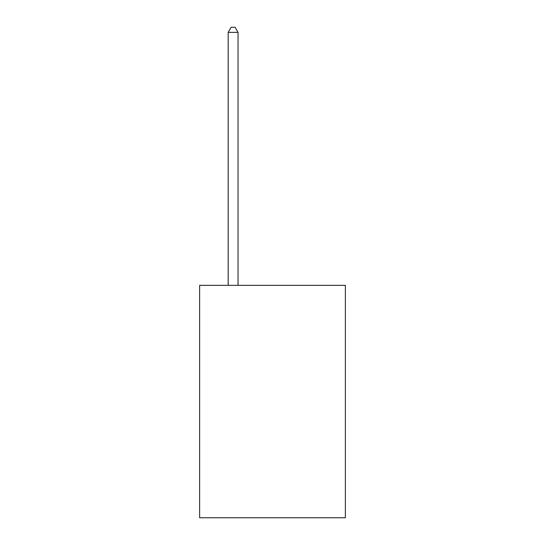 <?xml version="1.0" encoding="UTF-8"?>
<svg xmlns="http://www.w3.org/2000/svg" width="545" height="545" viewBox="0 0 545 545"><rect width="100%" height="100%" fill="white"/><g stroke="black" fill="none" stroke-linecap="round" stroke-linejoin="round"><path stroke-width="0.82" d="M345.373 285.342L345.373 517.75L199.627 517.75L199.627 285.342L345.373 285.342M238.036 285.342L238.036 32.373L228.185 32.373L228.185 285.342M228.185 32.373L231.141 27.25L235.079 27.25L238.036 32.373"/></g></svg>
